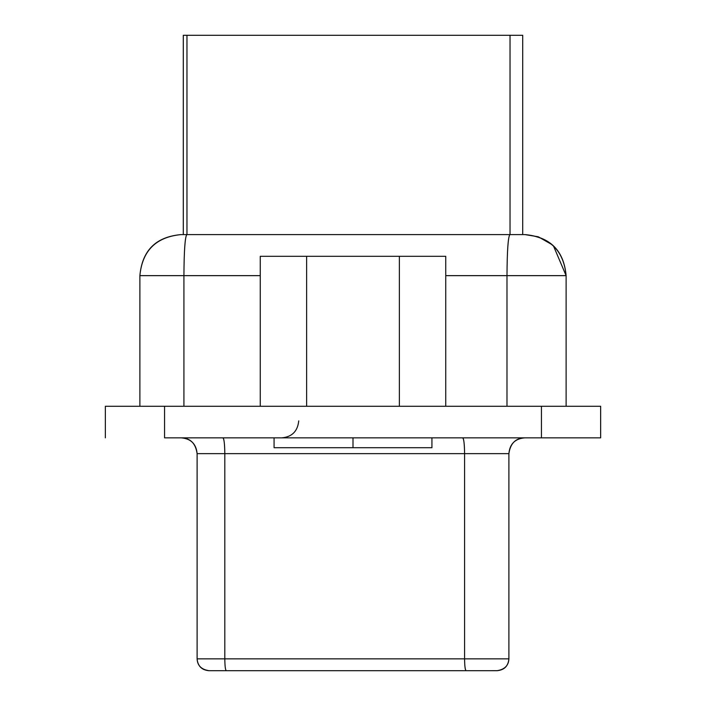 <?xml version="1.0" encoding="UTF-8"?>
<svg xmlns="http://www.w3.org/2000/svg" width="706" height="706" viewBox="0 0 706 706"><rect width="100%" height="100%" fill="white"/><g stroke="black" fill="none" stroke-linecap="round" stroke-linejoin="round"><path stroke-width="1.06" d="M164.551 437.852L541.449 437.852L541.449 406.277L164.551 406.277L164.551 437.852L164.551 406.277L105.353 406.277L105.353 437.852L105.353 406.277L541.449 406.277L541.449 437.852L600.647 437.852L600.647 406.277L541.449 406.277L600.647 406.277L600.647 437.852L164.551 437.852M551.845 244.541L538.307 236.792L525.07 234.604C550.168 236.872 563.847 250.551 566.115 275.649L566.115 406.277L566.115 275.649L506.987 275.649L506.987 406.277L506.987 275.649L445.742 275.649L566.115 275.649L553.513 246.05M183.922 275.649L183.922 406.277L183.922 275.649L139.885 275.649L139.885 406.277L139.885 275.649L260.258 275.649L183.922 275.649C184.081 250.771 185.043 237.084 186.799 234.604C185.043 236.872 184.081 250.551 183.922 275.649M566.115 275.649C563.75 250.762 550.071 237.084 525.07 234.604L509.864 234.604C508.108 237.084 507.155 250.762 506.987 275.649C507.146 250.551 508.108 236.872 509.864 234.604L180.93 234.604C155.929 237.084 142.241 250.771 139.885 275.649C142.153 250.551 155.832 236.872 180.93 234.604C155.832 236.872 142.153 250.551 139.885 275.649M525.07 234.604L509.864 234.604L525.07 234.604M524.673 437.852C515.027 438.726 509.758 443.986 508.894 453.64C510.35 443.403 515.609 438.135 524.673 437.852M197.106 453.64C196.242 443.986 190.973 438.726 181.327 437.852C190.391 438.135 195.65 443.403 197.106 453.64L224.817 453.64C224.64 443.403 223.987 438.135 222.884 437.852C224.067 438.726 224.711 443.986 224.817 453.64L464.592 453.64C464.486 443.986 463.833 438.726 462.651 437.852C463.763 438.135 464.407 443.403 464.592 453.64L508.894 453.64L508.894 658.857L508.894 453.64L197.106 453.64L197.106 658.857L197.106 453.64M180.93 234.604L509.864 234.604M186.825 234.604L181.327 234.604L186.825 234.604M197.106 658.857L224.817 658.857L224.817 453.64L224.817 658.857L464.592 658.857L464.592 453.64L464.592 658.857L508.894 658.857C508.241 666.102 504.287 670.047 497.05 670.7C504.658 669.473 508.602 665.52 508.894 658.857L197.106 658.857C197.398 665.529 201.342 669.473 208.95 670.7C201.713 670.047 197.759 666.102 197.106 658.857C197.724 665.934 201.669 669.888 208.95 670.7L226.264 670.7C225.382 670.02 224.896 666.076 224.817 658.857C224.896 666.102 225.382 670.047 226.264 670.7L466.039 670.7C465.157 670.047 464.672 666.102 464.592 658.857C464.627 665.52 465.104 669.473 466.039 670.7L209.126 670.7M497.395 670.691L466.039 670.7M208.826 670.7L203.655 669.447M226.988 670.7L466.763 670.7M522.705 35.3L522.705 234.604L522.705 35.3L510.032 35.3L510.032 234.604L510.032 35.3L186.966 35.3L186.966 234.604L186.966 35.3L183.295 35.3L183.295 234.604L183.295 35.3L522.705 35.3L522.705 234.604M431.931 437.852L431.931 447.719L353 447.719L353 437.852L353 447.719L274.069 447.719L274.069 437.852M260.258 256.304L445.742 256.304L260.258 256.304L260.258 406.277L260.258 256.304M306.625 406.277L306.625 256.304L306.625 406.277M399.375 406.277L399.375 256.304L399.375 406.277M445.742 406.277L445.742 256.304L445.742 406.277M353 447.719L431.931 447.719L353 447.719M298.735 420.882C297.658 431.278 292.002 436.935 281.765 437.852M226.264 670.7L208.95 670.7M508.894 658.857C508.276 665.934 504.331 669.888 497.05 670.7M183.295 35.3L183.295 234.604"/></g></svg>
